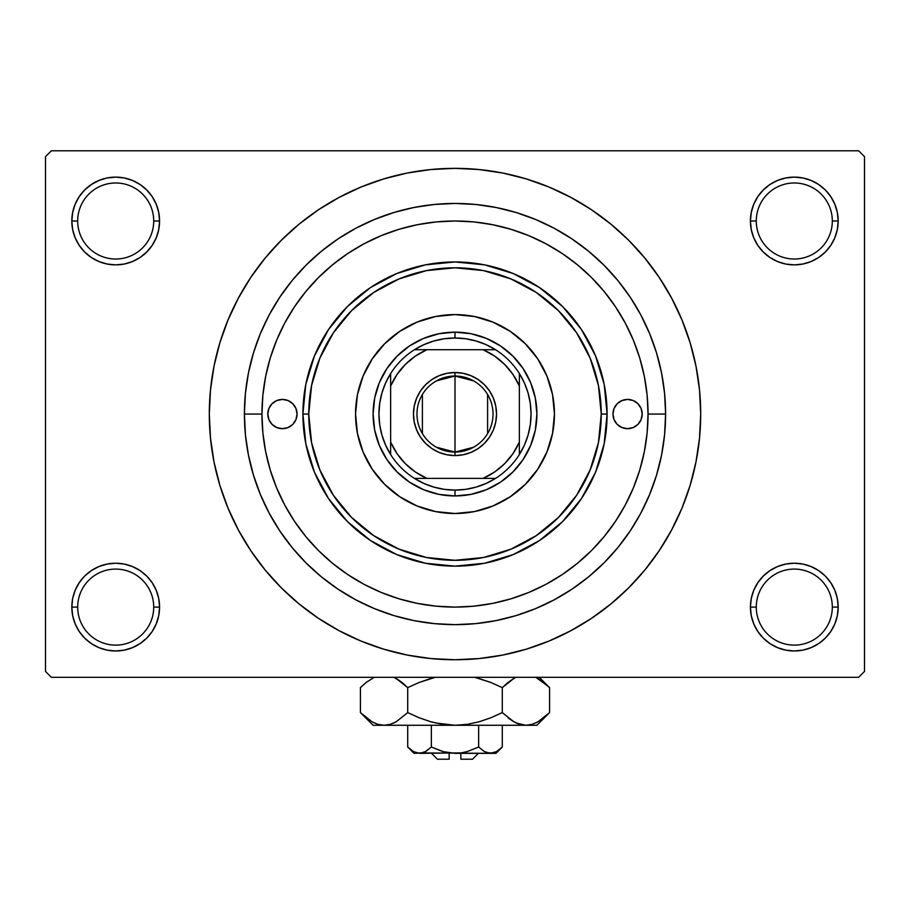 <?xml version="1.0" encoding="UTF-8"?>
<svg xmlns="http://www.w3.org/2000/svg" width="910" height="910" viewBox="0 0 910 910"><rect width="100%" height="100%" fill="white"/><g stroke="black" fill="none" stroke-linecap="round" stroke-linejoin="round"><path stroke-width="1.36" d="M751.273 598.541L750.42 607.095L756.278 607.095A38.027 38.027 0 0 0 794.305 645.122A38.027 38.027 0 0 0 832.32 607.095A38.027 38.027 0 0 0 794.305 569.08A38.027 38.027 0 0 0 756.278 607.095L750.42 607.095A43.873 43.873 0 0 1 794.305 563.222A43.873 43.873 0 0 1 838.178 607.095L832.32 607.095A38.027 38.027 0 0 1 794.305 645.122A38.027 38.027 0 0 1 756.278 607.095A38.027 38.027 0 0 1 794.305 569.08A38.027 38.027 0 0 1 832.32 607.095L838.178 607.095L837.337 598.541L834.834 590.306L830.784 582.73L825.324 576.075L818.67 570.615L811.094 566.566L802.859 564.063L794.305 563.222L785.739 564.063L777.515 566.566L769.928 570.615L763.274 576.075L757.814 582.73L753.764 590.306L751.273 598.541L750.42 607.095L751.273 615.66L753.764 623.885L757.814 631.472L763.274 638.126L769.928 643.586L777.515 647.636L785.739 650.127L794.305 650.98L802.859 650.127L811.094 647.636L818.67 643.586L825.324 638.126L830.784 631.472L834.834 623.885L837.337 615.66L838.178 607.095L837.337 598.541L834.834 590.306M72.663 598.541L71.822 607.095L77.68 607.095A38.027 38.027 0 0 0 115.695 645.122A38.027 38.027 0 0 0 153.722 607.095A38.027 38.027 0 0 0 115.695 569.08A38.027 38.027 0 0 0 77.68 607.095L71.822 607.095A43.873 43.873 0 0 1 115.695 563.222A43.873 43.873 0 0 1 159.58 607.095L153.722 607.095A38.027 38.027 0 0 1 115.695 645.122A38.027 38.027 0 0 1 77.68 607.095A38.027 38.027 0 0 1 115.695 569.08A38.027 38.027 0 0 1 153.722 607.095L159.58 607.095L158.727 598.541L156.236 590.306L152.186 582.73L146.726 576.075L140.072 570.615L132.485 566.566L124.26 564.063L115.695 563.222L107.141 564.063L98.906 566.566L91.33 570.615L84.675 576.075L79.215 582.73L75.166 590.306L72.663 598.541L71.822 607.095L72.663 615.66L75.166 623.885L79.215 631.472L84.675 638.126L91.33 643.586L98.906 647.636L107.141 650.127L115.695 650.98L124.26 650.127L132.485 647.636L140.072 643.586L146.726 638.126L152.186 631.472L156.236 623.885L158.727 615.66L159.58 607.095L158.727 598.541M98.906 180.464L91.33 184.514L84.675 189.974L79.215 196.628L75.166 204.215L72.663 212.439L71.822 221.005L77.68 221.005A38.027 38.027 0 0 0 115.695 259.02A38.027 38.027 0 0 0 153.722 221.005A38.027 38.027 0 0 0 115.695 182.978A38.027 38.027 0 0 0 77.68 221.005L71.822 221.005A43.873 43.873 0 0 1 115.695 177.12A43.873 43.873 0 0 1 159.58 221.005L153.722 221.005A38.027 38.027 0 0 1 115.695 259.02A38.027 38.027 0 0 1 77.68 221.005A38.027 38.027 0 0 1 115.695 182.978A38.027 38.027 0 0 1 153.722 221.005L159.58 221.005L158.727 212.439L156.236 204.215L152.186 196.628L146.726 189.974L140.072 184.514L132.485 180.464L124.26 177.973L115.695 177.12L107.141 177.973L98.906 180.464L91.33 184.514L84.675 189.974L79.215 196.628L75.166 204.215L72.663 212.439L71.822 221.005L72.663 229.559L75.166 237.794L79.215 245.37L84.675 252.024L91.33 257.485L98.906 261.534L107.141 264.036L115.695 264.878L124.26 264.036L132.485 261.534L140.072 257.485L146.726 252.024L152.186 245.37L156.236 237.794L158.727 229.559L159.58 221.005L158.727 212.439L156.236 204.215L152.186 196.628L146.726 189.974M777.515 180.464L769.928 184.514L763.274 189.974L757.814 196.628L753.764 204.215L751.273 212.439L750.42 221.005L756.278 221.005A38.027 38.027 0 0 0 794.305 259.02A38.027 38.027 0 0 0 832.32 221.005A38.027 38.027 0 0 0 794.305 182.978A38.027 38.027 0 0 0 756.278 221.005L750.42 221.005A43.873 43.873 0 0 1 794.305 177.12A43.873 43.873 0 0 1 838.178 221.005L832.32 221.005A38.027 38.027 0 0 1 794.305 259.02A38.027 38.027 0 0 1 756.278 221.005A38.027 38.027 0 0 1 794.305 182.978A38.027 38.027 0 0 1 832.32 221.005L838.178 221.005L837.337 212.439L834.834 204.215L830.784 196.628L825.324 189.974L818.67 184.514L811.094 180.464L802.859 177.973L794.305 177.12L785.739 177.973L777.515 180.464L769.928 184.514L763.274 189.974L757.814 196.628L753.764 204.215L751.273 212.439L750.42 221.005L751.273 229.559L753.764 237.794L757.814 245.37L763.274 252.024L769.928 257.485L777.515 261.534L785.739 264.036L794.305 264.878L802.859 264.036L811.094 261.534L818.67 257.485L825.324 252.024L830.784 245.37L834.834 237.794L837.337 229.559L838.178 221.005L837.337 212.439L834.834 204.215M528.016 592.763L530.371 591.784M455 607.095L473.917 606.174L492.663 603.387L511.045 598.791L528.881 592.41L546 584.3L562.255 574.563L577.475 563.279L591.511 550.561L604.229 536.525L615.513 521.305L625.238 505.084L633.36 487.931L639.741 470.095L644.337 451.713L647.124 432.967L648.045 414.05L647.124 395.133L644.337 376.387L639.741 358.005L633.36 340.169L625.25 323.05L615.513 306.795L604.229 291.575L591.511 277.539L577.475 264.821L562.255 253.537L546.034 243.812L528.881 235.69L511.045 229.309L492.663 224.713L473.917 221.926L455 221.005L436.083 221.926L417.337 224.713L398.955 229.309L381.119 235.69L364 243.8L347.745 253.537L332.525 264.821L318.489 277.539L305.771 291.575L294.487 306.795L284.762 323.016L276.64 340.169L270.259 358.005L265.663 376.387L262.876 395.133L261.955 414.05A193.045 193.045 0 0 1 455 221.005A193.045 193.045 0 0 1 648.045 414.05L665.597 414.05A210.597 210.597 0 0 1 455 624.647A210.597 210.597 0 0 1 244.403 414.05L245.416 393.404L248.441 372.963L253.469 352.921L260.431 333.458L269.269 314.769L279.893 297.047L292.201 280.451L306.078 265.129L321.401 251.251L337.997 238.943L355.719 228.319L374.408 219.481L393.871 212.519L413.913 207.491L434.354 204.466L455 203.453L475.646 204.466L496.087 207.491L516.129 212.519L535.592 219.481L554.281 228.319L572.003 238.943L588.599 251.251L603.921 265.129L617.799 280.451L630.107 297.047L640.731 314.769L649.569 333.458L656.531 352.921L661.559 372.963L664.584 393.404L665.597 414.05L664.584 434.696L661.559 455.137L656.531 475.179L649.569 494.642L640.731 513.331L630.107 531.053L617.799 547.649L603.921 562.971L588.599 576.849L572.003 589.157L554.281 599.781L535.592 608.619L516.129 615.581L496.087 620.609L475.646 623.634L455 624.647L434.354 623.634L413.913 620.609L393.871 615.581L374.408 608.619L355.719 599.781L337.997 589.157L321.401 576.849L306.078 562.971L292.201 547.649L279.893 531.053L269.269 513.331L260.431 494.642L253.469 475.179L248.441 455.137L245.416 434.696L244.403 414.05A210.597 210.597 0 0 1 455 203.453A210.597 210.597 0 0 1 665.597 414.05L648.045 414.05A193.045 193.045 0 0 1 455 607.095A193.045 193.045 0 0 1 261.955 414.05L244.403 414.05L261.955 414.05L262.876 432.967L265.663 451.713L270.259 470.095L276.64 487.931L284.75 505.05L294.487 521.305L305.771 536.525L318.489 550.561L332.525 563.279L347.745 574.563L363.966 584.288L381.119 592.41L398.955 598.791L417.337 603.387L436.083 606.174L455.034 607.095M321.856 620.552L339.18 630.732L360.974 641.049L383.679 649.171L407.066 655.029L430.919 658.567L455 659.75L479.081 658.567L502.934 655.029L526.321 649.171L549.026 641.049L570.82 630.732L591.5 618.345L610.872 603.978L628.742 587.792L644.928 569.922L659.295 550.55L671.682 529.87L681.999 508.076L690.121 485.371L695.979 461.984L699.517 438.131L700.7 414.05A245.7 245.7 0 0 1 455 659.75A245.7 245.7 0 0 1 209.3 414.05A245.7 245.7 0 0 1 455 168.35A245.7 245.7 0 0 1 700.7 414.05L699.517 389.969L695.979 366.116L690.121 342.729L681.999 320.024L671.682 298.23L659.295 277.55L644.928 258.178L628.742 240.308L610.872 224.122L591.5 209.755L570.82 197.368L549.026 187.05L526.321 178.929L502.934 173.071L479.081 169.533L455 168.35L438.927 168.873M644.928 379.447L643.882 374.169M647.146 395.384L647.056 394.439M858.653 677.302L51.347 677.302L45.5 671.455L45.5 156.645L51.347 150.798L858.653 150.798L51.347 150.798L45.5 156.645L45.5 671.455L51.347 677.302L858.653 677.302L864.5 671.455L864.5 156.645L864.5 671.455L858.653 677.302M647.056 433.661L647.146 432.716M643.893 453.908L644.928 448.641M489.614 603.967L494.858 602.943M473.644 606.196L474.611 606.106M435.389 606.106L436.345 606.196M415.131 602.943L420.386 603.967M858.653 150.798L864.5 156.645L858.653 150.798M455 168.35L430.919 169.533L407.066 173.071L383.679 178.929L360.974 187.05L339.18 197.368L318.5 209.755L299.128 224.122L281.258 240.308L265.072 258.178L250.705 277.55L238.318 298.23L228 320.024L219.879 342.729L214.021 366.116L210.483 389.969L209.3 414.05L210.483 438.131L214.021 461.984L219.879 485.371L228 508.076L238.318 529.87L250.705 550.55L265.072 569.922L281.258 587.792L299.128 603.978L318.5 618.345L339.18 630.732M455 659.75L471.073 659.227M574.358 628.81L591.375 618.425M588.144 207.548L570.82 197.368M335.642 199.29L318.625 209.675M830.784 196.628L825.324 189.974M837.337 229.559L838.178 221.005A43.873 43.873 0 0 1 794.305 264.878A43.873 43.873 0 0 1 750.42 221.005L751.273 229.559M769.928 257.485L777.515 261.534M785.739 264.036L794.305 264.878L802.859 264.036M818.67 257.485L825.324 252.024L830.784 245.37L834.834 237.794M140.072 184.514L132.485 180.464M158.727 229.559L159.58 221.005A43.873 43.873 0 0 1 115.695 264.878A43.873 43.873 0 0 1 71.822 221.005L72.663 229.559L75.166 237.794M79.215 245.37L84.675 252.024L91.33 257.485M107.141 264.036L115.695 264.878L124.26 264.036M132.485 261.534L140.072 257.485M140.072 570.615L132.485 566.566M124.26 564.063L115.695 563.222L107.141 564.063M91.33 570.615L84.675 576.075L79.215 582.73L75.166 590.306M132.485 647.636L140.072 643.586L146.726 638.126L152.186 631.472L156.236 623.885L158.727 615.66L159.58 607.095A43.873 43.873 0 0 1 115.695 650.98A43.873 43.873 0 0 1 71.822 607.095L72.663 615.66L75.166 623.885M79.215 631.472L84.675 638.126M830.784 582.73L825.324 576.075L818.67 570.615M802.859 564.063L794.305 563.222L785.739 564.063M777.515 566.566L769.928 570.615M811.094 647.636L818.67 643.586L825.324 638.126L830.784 631.472L834.834 623.885L837.337 615.66L838.178 607.095A43.873 43.873 0 0 1 794.305 650.98A43.873 43.873 0 0 1 750.42 607.095L751.273 615.66L753.764 623.885L757.814 631.472L763.274 638.126M769.928 643.586L777.515 647.636M659.295 277.55L644.928 258.178M250.705 550.55L265.072 569.922M511.045 598.791L514.309 597.768L511.045 598.791M515.47 597.381L517.824 596.585L515.47 597.381M519.701 595.936L525.764 593.661L519.701 595.936M514.446 597.722L509.429 599.269M297.047 414.05A14.628 14.628 0 0 1 282.43 428.678A14.628 14.628 0 0 1 267.802 414.05L268.916 408.453L272.079 403.71L276.833 400.536L282.43 399.422L288.026 400.536L292.77 403.71L295.932 408.453L297.047 414.05L295.932 419.647L292.77 424.39L288.026 427.563L282.43 428.678L276.833 427.563L272.079 424.39L268.916 419.647L267.802 414.05A14.628 14.628 0 0 1 282.43 399.422A14.628 14.628 0 0 1 297.047 414.05M642.198 414.05A14.628 14.628 0 0 1 627.57 428.678A14.628 14.628 0 0 1 612.953 414.05L614.068 408.453L617.23 403.71L621.974 400.536L627.57 399.422L633.167 400.536L637.921 403.71L641.084 408.453L642.198 414.05L641.084 419.647L637.921 424.39L633.167 427.563L627.57 428.678L621.974 427.563L617.23 424.39L614.068 419.647L612.953 414.05A14.628 14.628 0 0 1 627.57 399.422A14.628 14.628 0 0 1 642.198 414.05M355.548 414.107A99.452 99.452 0 0 0 357.448 433.41M357.471 433.49A99.452 99.452 0 0 0 363.113 452.077M363.135 452.134A99.452 99.452 0 0 0 372.292 469.287L363.124 452.111L357.459 433.456L355.548 414.05L357.459 394.644L363.124 375.989L372.315 358.802L384.68 343.73L399.752 331.365L416.939 322.174L435.594 316.509L455 314.598L474.406 316.509L493.061 322.174L510.248 331.365L525.32 343.73L537.685 358.802L546.876 375.989L552.541 394.644L554.452 414.05A99.452 99.452 0 0 1 455 513.502A99.452 99.452 0 0 1 355.548 414.05A99.452 99.452 0 0 1 455 314.598A99.452 99.452 0 0 1 554.452 414.05L552.541 433.456L546.876 452.111L537.685 469.298A99.452 99.452 0 0 0 546.865 452.134M372.326 469.321A99.452 99.452 0 0 0 399.729 496.724M493.084 505.914A99.452 99.452 0 0 0 510.237 496.758L493.061 505.926L474.406 511.591L455 513.502L435.594 511.591L416.939 505.926L399.752 496.735A99.452 99.452 0 0 0 416.916 505.914M416.973 505.937A99.452 99.452 0 0 0 435.56 511.579M435.64 511.602A99.452 99.452 0 0 0 454.943 513.502M455.057 513.502A99.452 99.452 0 0 0 474.36 511.602M474.44 511.579A99.452 99.452 0 0 0 493.027 505.937M510.271 496.724A99.452 99.452 0 0 0 537.673 469.321M546.887 452.077A99.452 99.452 0 0 0 552.529 433.49M552.552 433.41A99.452 99.452 0 0 0 554.452 414.107M302.905 414.05L308.752 414.05A146.248 146.248 0 0 1 455 267.802A146.248 146.248 0 0 1 601.248 414.05L607.095 414.05A152.095 152.095 0 0 0 455 261.955A152.095 152.095 0 0 0 302.905 414.05A152.095 152.095 0 0 1 455 261.955A152.095 152.095 0 0 1 607.095 414.05L604.183 443.727L595.527 472.256L581.467 498.555L562.551 521.601L539.505 540.517L513.206 554.577L484.677 563.233L455 566.145L425.323 563.233L396.794 554.577L370.495 540.517L347.449 521.601L328.533 498.555L314.473 472.256L305.817 443.727L302.905 414.05L305.817 384.373L314.473 355.844L328.533 329.545L347.449 306.499L370.495 287.583L396.794 273.523L425.323 264.867L455 261.955L484.677 264.867L513.206 273.523L539.505 287.583L562.551 306.499L581.467 329.545L595.527 355.844L604.183 384.373L607.095 414.05A152.095 152.095 0 0 1 455 566.145A152.095 152.095 0 0 1 302.905 414.05A152.095 152.095 0 0 0 455 566.145A152.095 152.095 0 0 0 607.095 414.05L601.248 414.05L598.439 385.522L590.112 358.085L576.599 332.798L558.41 310.64L536.252 292.451L510.965 278.938L483.528 270.611L455 267.802L426.471 270.611L399.035 278.938L373.748 292.451L351.59 310.64L333.401 332.798L319.888 358.085L311.561 385.522L308.752 414.05L311.561 442.578L319.888 470.015L333.401 495.302L351.59 517.46L373.748 535.649L399.035 549.162L426.471 557.489L455 560.298L483.528 557.489L510.965 549.162L536.252 535.649L558.41 517.46L576.599 495.302L590.112 470.015L598.439 442.578L601.248 414.05A146.248 146.248 0 0 1 455 560.298A146.248 146.248 0 0 1 308.752 414.05L302.905 414.05M270.259 470.095L276.64 487.931L270.259 470.095M398.955 229.309L381.119 235.69L398.955 229.309M537.685 469.298L525.32 484.37L510.248 496.735M399.752 496.735L384.68 484.37L372.315 469.298M536.9 414.05L535.33 430.032L530.666 445.388L523.102 459.55L512.91 471.96L500.5 482.152L486.338 489.716L470.982 494.38L455 495.95L439.018 494.38L423.662 489.716L409.5 482.152L397.09 471.96L386.898 459.55L379.334 445.388L374.67 430.032L373.1 414.05L374.67 398.068L379.334 382.712L386.898 368.55L397.09 356.14L409.5 345.948L423.662 338.384L439.018 333.72L455 332.15L470.982 333.72L486.338 338.384L500.5 345.948L512.91 356.14L523.102 368.55L530.666 382.712L535.33 398.068L536.9 414.05M554.452 413.993A99.452 99.452 0 0 0 552.552 394.69M552.529 394.61A99.452 99.452 0 0 0 546.887 376.023M546.865 375.966A99.452 99.452 0 0 0 537.708 358.813M537.673 358.779A99.452 99.452 0 0 0 510.271 331.376M510.237 331.342A99.452 99.452 0 0 0 493.084 322.185M493.027 322.163A99.452 99.452 0 0 0 474.44 316.521M474.36 316.498A99.452 99.452 0 0 0 455.057 314.598M454.943 314.598A99.452 99.452 0 0 0 435.64 316.498M435.56 316.521A99.452 99.452 0 0 0 416.973 322.163M416.916 322.185A99.452 99.452 0 0 0 399.763 331.342M399.729 331.376A99.452 99.452 0 0 0 372.326 358.779M372.292 358.813A99.452 99.452 0 0 0 363.135 375.966M363.113 376.023A99.452 99.452 0 0 0 357.471 394.61M357.448 394.69A99.452 99.452 0 0 0 355.548 413.993M630.425 428.394L633.167 427.563M633.167 400.536L630.425 399.706M276.833 427.563L279.575 428.394M279.575 399.706L276.833 400.536M473.553 447.242L455 452.077A38.027 38.027 0 0 0 493.027 414.05A38.027 38.027 0 0 0 455 376.023L455 372.52A41.53 41.53 0 0 1 496.53 414.05A41.53 41.53 0 0 1 455 455.58L455 376.023A38.027 38.027 0 0 1 493.027 414.05A38.027 38.027 0 0 1 455 452.077L436.447 447.242M436.447 380.858L455 376.023L473.553 380.858M487.601 394.474L487.601 433.626M390.652 454.579A76.053 76.053 0 0 1 390.652 373.521L385.613 382.928L381.938 392.961L379.697 403.403L378.947 414.05L379.697 424.697L381.938 435.139L385.613 445.172L390.652 454.579A76.053 76.053 0 0 0 414.471 478.398L423.878 483.438L433.911 487.112L444.353 489.352L455 490.103A76.053 76.053 0 0 1 414.471 478.398L495.529 478.398A76.053 76.053 0 0 1 455 490.103L465.647 489.352L476.089 487.112L486.122 483.438L495.529 478.398A76.053 76.053 0 0 0 519.348 454.579L524.387 445.172L528.062 435.139L530.303 424.697L531.053 414.05L530.303 403.403L528.062 392.961L524.387 382.928L519.348 373.521A76.053 76.053 0 0 1 519.348 454.579L519.348 373.521A76.053 76.053 0 0 0 495.529 349.702L486.122 344.662L476.089 340.988L465.647 338.748L455 337.997L455 332.15A81.9 81.9 0 0 0 373.1 414.05A81.9 81.9 0 0 0 455 495.95L455 490.103L455 495.95A81.9 81.9 0 0 1 373.1 414.05A81.9 81.9 0 0 1 455 332.15A81.9 81.9 0 0 1 536.9 414.05A81.9 81.9 0 0 1 455 495.95A81.9 81.9 0 0 0 536.9 414.05A81.9 81.9 0 0 0 455 332.15L455 337.997L444.353 338.748L433.911 340.988L423.878 344.662L414.471 349.702A76.053 76.053 0 0 1 495.529 349.702L414.471 349.702A76.053 76.053 0 0 0 390.652 373.521L390.652 454.579A76.053 76.053 0 0 0 414.471 478.398L483.051 478.398L494.539 472.062L504.64 463.69L513.012 453.589L519.348 442.101L519.348 385.999L513.012 374.51L504.64 364.409L494.539 356.037L483.051 349.702L426.949 349.702L415.46 356.037L405.36 364.409L396.988 374.51L390.652 385.999L390.652 442.101L396.988 453.589L405.36 463.69L415.46 472.062L426.949 478.398A70.195 70.195 0 0 1 390.652 442.101L390.652 454.579M455 372.52L463.099 373.316L470.891 375.682L478.08 379.515L484.37 384.68L489.534 390.97L493.368 398.159L495.734 405.951L496.53 414.05L495.734 422.149L493.368 429.941L489.534 437.13L484.37 443.42L478.08 448.584L470.891 452.418L463.099 454.784L455 455.58L446.901 454.784L439.109 452.418L431.92 448.584L425.63 443.42L420.465 437.13L416.632 429.941L414.266 422.149L413.47 414.05L414.266 405.951L416.632 398.159L420.465 390.97L425.63 384.68L431.92 379.515L439.109 375.682L446.901 373.316L455 372.52L455 452.077A38.027 38.027 0 0 1 416.973 414.05A38.027 38.027 0 0 1 455 376.023A38.027 38.027 0 0 0 416.973 414.05A38.027 38.027 0 0 0 455 452.077L455 455.58A41.53 41.53 0 0 1 413.47 414.05A41.53 41.53 0 0 1 455 372.52M495.529 349.702A76.053 76.053 0 0 1 519.348 373.521L519.348 385.999A70.195 70.195 0 0 0 483.051 349.702L495.529 349.702M519.348 454.579A76.053 76.053 0 0 1 495.529 478.398L483.051 478.398A70.195 70.195 0 0 0 519.348 442.101L519.348 454.579M390.652 373.521A76.053 76.053 0 0 1 414.471 349.702L426.949 349.702A70.195 70.195 0 0 0 390.652 385.999L390.652 373.521M422.399 433.626L422.399 394.474M472.552 759.202L460.847 759.202L472.552 759.202L478.398 753.355M460.847 753.355L460.847 759.202L460.847 753.355M431.329 747.042L442.817 751.58L431.363 747.019L431.363 725.27L431.363 747.019L425.641 751.569L419.533 753.355L413.47 751.592L407.714 747.019L407.714 725.27L407.714 747.019L413.345 751.523M424.981 751.922L431.363 747.019L442.817 751.58L448.846 752.889L442.829 751.58L431.363 747.019L425.641 751.569L422.638 752.877L414.05 753.355L422.615 752.889M425.607 751.592L424.447 752.195L425.607 751.592M461.177 752.889L467.183 751.58L478.637 747.019L484.359 751.569L478.637 747.019L467.183 751.58L461.177 752.889L455 753.355L442.829 751.58L455 753.355L490.467 753.355L484.393 751.592L478.637 747.019L484.382 751.58L478.637 747.019L478.637 725.27L478.637 747.019L467.183 751.58L461.177 752.889L419.533 753.355L422.593 752.9L419.533 753.355L413.47 751.592L416.427 752.877M501.057 748.191L502.286 747.019L502.286 725.27L502.286 747.019L496.576 751.569L493.573 752.877L490.467 753.355L485.553 752.195M487.35 752.877L485.769 752.286M547.763 714.361L549.572 712.598L549.572 687.63L549.572 712.598L538.14 721.698L532.145 724.337L525.923 725.27L536.9 725.27L373.1 725.27L384.077 725.27L377.957 724.36L371.928 721.744L360.428 712.598L360.428 687.63L366.059 682.534L374.215 677.302L366.059 682.534L360.428 687.63L360.428 712.598L361.6 713.747M393.928 677.302L402.072 682.523L407.714 687.63L407.714 712.598L396.294 721.698L390.288 724.337L384.077 725.27L390.242 724.349M516.607 723.177L525.923 725.27L532.145 724.337L525.923 725.27L536.9 725.27L549.572 712.598L538.14 721.698L532.145 724.337L525.923 725.27L519.815 724.36L513.786 721.744L502.286 712.598L502.286 687.63L502.286 712.598L491.013 717.706L479.365 721.721L467.353 724.349L455 725.27L525.923 725.27L519.815 724.36L513.786 721.744L502.286 712.598L491.013 717.706L479.354 721.732L467.353 724.349L455 725.27L442.738 724.36L430.68 721.732L418.987 717.706L407.714 712.598L418.987 717.706L430.658 721.732L442.692 724.349L430.68 721.732L418.941 717.683L430.635 721.721L418.941 717.683L407.714 712.598L396.294 721.698L390.288 724.337L384.077 725.27L377.855 724.337L371.928 721.744L360.428 712.598L373.1 725.27M393.302 723.211L396.26 721.721M396.294 721.698L407.714 712.598L407.714 687.63L418.941 682.545L407.714 687.63L396.248 678.507L400.946 681.635M396.26 678.507L407.714 687.63L418.987 682.534L435.287 677.302M377.957 724.36L384.077 725.27L390.185 724.36L384.077 725.27L455 725.27L467.308 724.349L455 725.27L435.378 722.949M476.954 677.848L491.059 682.545L502.286 687.63L491.013 682.534L474.713 677.302L491.059 682.545L474.713 677.302L491.059 682.545L502.286 687.63L513.74 678.507M515.026 677.813L507.916 682.534L513.706 678.53M502.286 712.598L513.752 721.721L509.043 718.582M535.785 677.302L548.355 686.436M535.751 722.949L538.072 721.744L535.751 722.949M516.402 723.086L519.758 724.349M491.059 717.683L479.342 721.732L467.353 724.349M393.768 723.006L396.214 721.744L393.768 723.006M362.089 714.213L365.877 717.546M502.286 687.63L507.916 682.534L502.286 687.63M538.072 678.485L549.572 687.63L539.243 677.302M547.922 686.026L543.941 682.534M418.941 682.545L407.714 687.63L402.084 682.523M430.692 678.496L418.987 682.534L430.635 678.507M362.112 686.004L360.428 687.63M495.95 753.355L502.286 747.019L496.576 751.569L490.467 753.355L495.95 753.355L416.473 752.9M445.354 752.229L448.823 752.889M449.153 759.202L437.448 759.202L449.153 759.202L449.153 753.355L449.153 759.202M424.197 752.308L422.638 752.877M431.363 747.019L443.614 751.796M502.286 747.019L496.576 751.569M407.714 687.63L396.294 678.53M430.68 721.732L442.647 724.349M507.916 717.694L513.706 721.698M516.232 723.006L513.74 721.721M442.738 724.36L455 725.27L467.262 724.36M374.249 722.949L371.928 721.744M433.035 722.381L430.692 721.744M543.497 682.182L544.84 683.273M493.573 752.877L487.385 752.889M414.05 753.355L407.714 747.019M437.448 759.202L431.602 753.355"/></g></svg>
